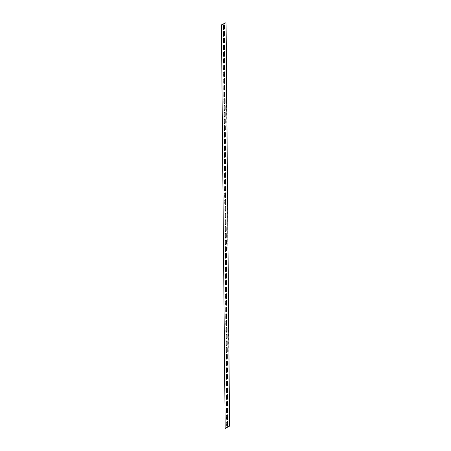 <?xml version="1.0" encoding="UTF-8"?>
<svg xmlns="http://www.w3.org/2000/svg" width="451" height="451" viewBox="0 0 451 451"><rect width="100%" height="100%" fill="white"/><g stroke="black" fill="none" stroke-linecap="round" stroke-linejoin="round"><path stroke-width="0.34" stroke-dasharray="2.25 1.69" d="M223.482 29.473A0.705 0.428 -63.2 0 1 223.177 29.078L223.144 25.577A0.705 0.428 -63.2 0 1 224.057 24.771M223.538 36.198A0.705 0.428 -63.2 0 1 223.234 35.804L223.206 32.303A0.705 0.428 -63.2 0 1 224.119 31.497M223.6 42.924A0.705 0.428 -63.2 0 1 223.29 42.524L223.262 39.028A0.705 0.428 -63.2 0 1 224.175 38.222M223.657 49.649A0.705 0.428 -63.2 0 1 223.352 49.249L223.318 45.754A0.705 0.428 -63.2 0 1 224.232 44.948M223.713 56.375A0.705 0.428 -63.2 0 1 223.408 55.975L223.38 52.479A0.705 0.428 -63.2 0 1 224.294 51.673M223.775 63.101A0.705 0.428 -63.2 0 1 223.47 62.7L223.437 59.205A0.705 0.428 -63.2 0 1 224.35 58.399M223.831 69.82A0.705 0.428 -63.2 0 1 223.527 69.426L223.499 65.925A0.705 0.428 -63.2 0 1 224.412 65.119M223.893 76.546A0.705 0.428 -63.2 0 1 223.589 76.151L223.555 72.65A0.705 0.428 -63.2 0 1 224.468 71.844M223.95 83.272A0.705 0.428 -63.2 0 1 223.645 82.871L223.617 79.376A0.705 0.428 -63.2 0 1 224.525 78.57M224.006 89.997A0.705 0.428 -63.2 0 1 223.702 89.597L223.673 86.102A0.705 0.428 -63.2 0 1 224.587 85.295M224.068 96.723A0.705 0.428 -63.2 0 1 223.764 96.322L223.73 92.827A0.705 0.428 -63.2 0 1 224.643 92.021M224.124 103.448A0.705 0.428 -63.2 0 1 223.82 103.048L223.792 99.553A0.705 0.428 -63.2 0 1 224.705 98.746M224.186 110.168A0.705 0.428 -63.2 0 1 223.882 109.773L223.848 106.273A0.705 0.428 -63.2 0 1 224.761 105.466M224.243 116.894A0.705 0.428 -63.2 0 1 223.938 116.499L223.91 112.998A0.705 0.428 -63.2 0 1 224.818 112.192M224.299 123.619A0.705 0.428 -63.2 0 1 223.995 123.219L223.967 119.724A0.705 0.428 -63.2 0 1 224.88 118.917M224.361 130.345A0.705 0.428 -63.2 0 1 224.057 129.944L224.023 126.449A0.705 0.428 -63.2 0 1 224.936 125.643M224.418 137.07A0.705 0.428 -63.2 0 1 224.113 136.67L224.085 133.175A0.705 0.428 -63.2 0 1 224.998 132.369M224.48 143.796A0.705 0.428 -63.2 0 1 224.175 143.395L224.141 139.9A0.705 0.428 -63.2 0 1 225.055 139.094M224.536 150.516A0.705 0.428 -63.2 0 1 224.232 150.121L224.203 146.62A0.705 0.428 -63.2 0 1 225.111 145.814M224.592 157.241A0.705 0.428 -63.2 0 1 224.288 156.847L224.26 153.346A0.705 0.428 -63.2 0 1 225.173 152.539M224.654 163.967A0.705 0.428 -63.2 0 1 224.35 163.566L224.316 160.071A0.705 0.428 -63.2 0 1 225.229 159.265M224.711 170.692A0.705 0.428 -63.2 0 1 224.406 170.292L224.378 166.797A0.705 0.428 -63.2 0 1 225.291 165.991M224.773 177.418A0.705 0.428 -63.2 0 1 224.468 177.017L224.435 173.522A0.705 0.428 -63.2 0 1 225.348 172.716M224.829 184.143A0.705 0.428 -63.2 0 1 224.525 183.743L224.497 180.248A0.705 0.428 -63.2 0 1 225.41 179.442M224.891 190.863A0.705 0.428 -63.2 0 1 224.587 190.469L224.553 186.968A0.705 0.428 -63.2 0 1 225.466 186.162M224.948 197.589A0.705 0.428 -63.2 0 1 224.643 197.194L224.615 193.693A0.705 0.428 -63.2 0 1 225.523 192.887M225.004 204.314A0.705 0.428 -63.2 0 1 224.699 203.914L224.671 200.419A0.705 0.428 -63.2 0 1 225.585 199.613M225.066 211.04A0.705 0.428 -63.2 0 1 224.761 210.64L224.728 207.144A0.705 0.428 -63.2 0 1 225.641 206.338M225.122 217.765A0.705 0.428 -63.2 0 1 224.818 217.365L224.79 213.87A0.705 0.428 -63.2 0 1 225.703 213.064M225.184 224.491A0.705 0.428 -63.2 0 1 224.88 224.091L224.846 220.595A0.705 0.428 -63.2 0 1 225.759 219.789M225.241 231.211A0.705 0.428 -63.2 0 1 224.936 230.816L224.908 227.315A0.705 0.428 -63.2 0 1 225.816 226.509M225.297 237.936A0.705 0.428 -63.2 0 1 224.993 237.542L224.964 234.041A0.705 0.428 -63.2 0 1 225.878 233.235M225.359 244.662A0.705 0.428 -63.2 0 1 225.055 244.262L225.021 240.766A0.705 0.428 -63.2 0 1 225.934 239.96M225.415 251.387A0.705 0.428 -63.2 0 1 225.111 250.987L225.083 247.492A0.705 0.428 -63.2 0 1 225.996 246.686M225.477 258.113A0.705 0.428 -63.2 0 1 225.173 257.713L225.139 254.217A0.705 0.428 -63.2 0 1 226.052 253.411M225.534 264.838A0.705 0.428 -63.2 0 1 225.229 264.438L225.201 260.943A0.705 0.428 -63.2 0 1 226.109 260.137M225.59 271.558A0.705 0.428 -63.2 0 1 225.286 271.164L225.258 267.663A0.705 0.428 -63.2 0 1 226.171 266.857M225.652 278.284A0.705 0.428 -63.2 0 1 225.348 277.889L225.314 274.388A0.705 0.428 -63.2 0 1 226.227 273.582M225.709 285.009A0.705 0.428 -63.2 0 1 225.404 284.609L225.376 281.114A0.705 0.428 -63.2 0 1 226.289 280.308M225.771 291.735A0.705 0.428 -63.2 0 1 225.466 291.335L225.432 287.839A0.705 0.428 -63.2 0 1 226.346 287.033M225.827 298.461A0.705 0.428 -63.2 0 1 225.523 298.06L225.494 294.565A0.705 0.428 -63.2 0 1 226.408 293.759M225.889 305.186A0.705 0.428 -63.2 0 1 225.579 304.786L225.551 301.291A0.705 0.428 -63.2 0 1 226.464 300.484M225.945 311.906A0.705 0.428 -63.2 0 1 225.641 311.511L225.607 308.01A0.705 0.428 -63.2 0 1 226.52 307.204M226.002 318.632A0.705 0.428 -63.2 0 1 225.697 318.237L225.669 314.736A0.705 0.428 -63.2 0 1 226.582 313.93M226.064 325.357A0.705 0.428 -63.2 0 1 225.759 324.957L225.725 321.462A0.705 0.428 -63.2 0 1 226.639 320.655M226.12 332.083A0.705 0.428 -63.2 0 1 225.816 331.682L225.788 328.187A0.705 0.428 -63.2 0 1 226.701 327.381M226.182 338.808A0.705 0.428 -63.2 0 1 225.878 338.408L225.844 334.913A0.705 0.428 -63.2 0 1 226.757 334.106M226.239 345.534A0.705 0.428 -63.2 0 1 225.934 345.133L225.906 341.638A0.705 0.428 -63.2 0 1 226.814 340.832M226.295 352.254A0.705 0.428 -63.2 0 1 225.99 351.859L225.962 348.358A0.705 0.428 -63.2 0 1 226.876 347.552M226.357 358.979A0.705 0.428 -63.2 0 1 226.052 358.584L226.019 355.084A0.705 0.428 -63.2 0 1 226.932 354.277M226.413 365.705A0.705 0.428 -63.2 0 1 226.109 365.304L226.081 361.809A0.705 0.428 -63.2 0 1 226.994 361.003M226.475 372.43A0.705 0.428 -63.2 0 1 226.171 372.03L226.137 368.535A0.705 0.428 -63.2 0 1 227.05 367.728M226.532 379.156A0.705 0.428 -63.2 0 1 226.227 378.755L226.199 375.26A0.705 0.428 -63.2 0 1 227.107 374.454M226.588 385.881A0.705 0.428 -63.2 0 1 226.284 385.481L226.255 381.986A0.705 0.428 -63.2 0 1 227.169 381.18M226.65 392.601A0.705 0.428 -63.2 0 1 226.346 392.207L226.312 388.711A0.705 0.428 -63.2 0 1 227.225 387.899M226.706 399.327A0.705 0.428 -63.2 0 1 226.402 398.932L226.374 395.431A0.705 0.428 -63.2 0 1 227.287 394.625M226.768 406.052A0.705 0.428 -63.2 0 1 226.464 405.652L226.43 402.157A0.705 0.428 -63.2 0 1 227.343 401.351M226.825 412.778A0.705 0.428 -63.2 0 1 226.52 412.377L226.492 408.882A0.705 0.428 -63.2 0 1 227.4 408.076M226.881 419.503A0.705 0.428 -63.2 0 1 226.577 419.103L226.549 415.608A0.705 0.428 -63.2 0 1 227.462 414.802M226.943 426.229A0.705 0.428 -63.2 0 1 226.639 425.829L226.605 422.333A0.705 0.428 -63.2 0 1 227.518 421.527M224.936 428.337L229.362 426.026L225.838 22.55"/><path stroke-width="0.68" d="M227.304 419.56A0.705 0.428 116.8 0 0 227.794 418.697L227.766 415.196A0.705 0.428 116.8 0 0 226.768 415.721L226.802 419.216A0.705 0.428 116.8 0 0 227.304 419.56M227.462 414.802A0.705 0.428 -63.2 0 1 227.541 415.089L227.575 418.584A0.705 0.428 -63.2 0 1 226.881 419.503M227.36 426.285A0.705 0.428 116.8 0 0 227.856 425.423L227.823 421.922A0.705 0.428 116.8 0 0 226.83 422.446L226.859 425.941A0.705 0.428 116.8 0 0 227.36 426.285M227.518 421.527A0.705 0.428 -63.2 0 1 227.603 421.809L227.631 425.31A0.705 0.428 -63.2 0 1 226.943 426.229M227.248 412.834A0.705 0.428 116.8 0 0 227.738 411.972L227.71 408.476A0.705 0.428 116.8 0 0 226.712 408.995L226.74 412.49A0.705 0.428 116.8 0 0 227.248 412.834M227.4 408.076A0.705 0.428 -63.2 0 1 227.484 408.364L227.513 411.859A0.705 0.428 -63.2 0 1 226.825 412.778M227.186 406.114A0.705 0.428 116.8 0 0 227.682 405.246L227.648 401.751A0.705 0.428 116.8 0 0 226.656 402.269L226.684 405.765A0.705 0.428 116.8 0 0 227.186 406.114M227.343 401.351A0.705 0.428 -63.2 0 1 227.428 401.638L227.456 405.133A0.705 0.428 -63.2 0 1 226.768 406.052M227.129 399.389A0.705 0.428 116.8 0 0 227.62 398.521L227.592 395.025A0.705 0.428 116.8 0 0 226.594 395.544L226.627 399.045A0.705 0.428 116.8 0 0 227.129 399.389M227.287 394.625A0.705 0.428 -63.2 0 1 227.366 394.913L227.4 398.408A0.705 0.428 -63.2 0 1 226.706 399.327M227.067 392.663A0.705 0.428 116.8 0 0 227.563 391.795L227.53 388.3A0.705 0.428 116.8 0 0 226.537 388.818L226.565 392.319A0.705 0.428 116.8 0 0 227.067 392.663M227.225 387.899A0.705 0.428 -63.2 0 1 227.31 388.187L227.338 391.688A0.705 0.428 -63.2 0 1 226.65 392.601M227.011 385.938A0.705 0.428 116.8 0 0 227.501 385.075L227.473 381.574A0.705 0.428 116.8 0 0 226.475 382.098L226.509 385.594A0.705 0.428 116.8 0 0 227.011 385.938M227.169 381.18A0.705 0.428 -63.2 0 1 227.248 381.461L227.281 384.962A0.705 0.428 -63.2 0 1 226.588 385.881M226.954 379.212A0.705 0.428 116.8 0 0 227.445 378.35L227.411 374.849A0.705 0.428 116.8 0 0 226.419 375.373L226.447 378.868A0.705 0.428 116.8 0 0 226.954 379.212M227.107 374.454A0.705 0.428 -63.2 0 1 227.191 374.742L227.219 378.237A0.705 0.428 -63.2 0 1 226.532 379.156M226.892 372.487A0.705 0.428 116.8 0 0 227.383 371.624L227.355 368.129A0.705 0.428 116.8 0 0 226.363 368.647L226.391 372.143A0.705 0.428 116.8 0 0 226.892 372.487M227.05 367.728A0.705 0.428 -63.2 0 1 227.135 368.016L227.163 371.511A0.705 0.428 -63.2 0 1 226.475 372.43M226.836 365.767A0.705 0.428 116.8 0 0 227.327 364.898L227.298 361.403A0.705 0.428 116.8 0 0 226.301 361.922L226.334 365.417A0.705 0.428 116.8 0 0 226.836 365.767M226.994 361.003A0.705 0.428 -63.2 0 1 227.073 361.29L227.107 364.786A0.705 0.428 -63.2 0 1 226.413 365.705M226.774 359.041A0.705 0.428 116.8 0 0 227.27 358.173L227.236 354.678A0.705 0.428 116.8 0 0 226.244 355.196L226.272 358.692A0.705 0.428 116.8 0 0 226.774 359.041M226.932 354.277A0.705 0.428 -63.2 0 1 227.016 354.565L227.045 358.06A0.705 0.428 -63.2 0 1 226.357 358.979M226.718 352.316A0.705 0.428 116.8 0 0 227.208 351.447L227.18 347.952A0.705 0.428 116.8 0 0 226.182 348.471L226.216 351.972A0.705 0.428 116.8 0 0 226.718 352.316M226.876 347.552A0.705 0.428 -63.2 0 1 226.954 347.839L226.988 351.34A0.705 0.428 -63.2 0 1 226.295 352.254M226.661 345.59A0.705 0.428 116.8 0 0 227.152 344.727L227.118 341.227A0.705 0.428 116.8 0 0 226.126 341.751L226.154 345.246A0.705 0.428 116.8 0 0 226.661 345.59M226.814 340.832A0.705 0.428 -63.2 0 1 226.898 341.114L226.926 344.615A0.705 0.428 -63.2 0 1 226.239 345.534M226.599 338.864A0.705 0.428 116.8 0 0 227.09 338.002L227.062 334.501A0.705 0.428 116.8 0 0 226.069 335.025L226.098 338.521A0.705 0.428 116.8 0 0 226.599 338.864M226.757 334.106A0.705 0.428 -63.2 0 1 226.842 334.394L226.87 337.889A0.705 0.428 -63.2 0 1 226.182 338.808M226.543 332.139A0.705 0.428 116.8 0 0 227.033 331.276L227.005 327.781A0.705 0.428 116.8 0 0 226.007 328.3L226.041 331.795A0.705 0.428 116.8 0 0 226.543 332.139M226.701 327.381A0.705 0.428 -63.2 0 1 226.78 327.668L226.814 331.164A0.705 0.428 -63.2 0 1 226.12 332.083M226.481 325.419A0.705 0.428 116.8 0 0 226.977 324.551L226.943 321.056A0.705 0.428 116.8 0 0 225.951 321.574L225.979 325.07A0.705 0.428 116.8 0 0 226.481 325.419M226.639 320.655A0.705 0.428 -63.2 0 1 226.723 320.943L226.752 324.438A0.705 0.428 -63.2 0 1 226.064 325.357M226.425 318.694A0.705 0.428 116.8 0 0 226.915 317.825L226.887 314.33A0.705 0.428 116.8 0 0 225.889 314.849L225.923 318.344A0.705 0.428 116.8 0 0 226.425 318.694M226.582 313.93A0.705 0.428 -63.2 0 1 226.661 314.217L226.695 317.713A0.705 0.428 -63.2 0 1 226.002 318.632M226.363 311.968A0.705 0.428 116.8 0 0 226.859 311.1L226.825 307.605A0.705 0.428 116.8 0 0 225.833 308.123L225.861 311.624A0.705 0.428 116.8 0 0 226.363 311.968M226.52 307.204A0.705 0.428 -63.2 0 1 226.605 307.492L226.633 310.993A0.705 0.428 -63.2 0 1 225.945 311.906M226.306 305.242A0.705 0.428 116.8 0 0 226.797 304.38L226.768 300.879A0.705 0.428 116.8 0 0 225.771 301.403L225.804 304.899A0.705 0.428 116.8 0 0 226.306 305.242M226.464 300.484A0.705 0.428 -63.2 0 1 226.549 300.766L226.577 304.267A0.705 0.428 -63.2 0 1 225.889 305.186M226.25 298.517A0.705 0.428 116.8 0 0 226.74 297.654L226.712 294.153A0.705 0.428 116.8 0 0 225.714 294.678L225.742 298.173A0.705 0.428 116.8 0 0 226.25 298.517M226.408 293.759A0.705 0.428 -63.2 0 1 226.487 294.046L226.52 297.542A0.705 0.428 -63.2 0 1 225.827 298.461M226.188 291.791A0.705 0.428 116.8 0 0 226.684 290.929L226.65 287.434A0.705 0.428 116.8 0 0 225.658 287.952L225.686 291.447A0.705 0.428 116.8 0 0 226.188 291.791M226.346 287.033A0.705 0.428 -63.2 0 1 226.43 287.321L226.458 290.816A0.705 0.428 -63.2 0 1 225.771 291.735M226.131 285.071A0.705 0.428 116.8 0 0 226.622 284.203L226.594 280.708A0.705 0.428 116.8 0 0 225.596 281.227L225.63 284.722A0.705 0.428 116.8 0 0 226.131 285.071M226.289 280.308A0.705 0.428 -63.2 0 1 226.368 280.595L226.402 284.091A0.705 0.428 -63.2 0 1 225.709 285.009M226.069 278.346A0.705 0.428 116.8 0 0 226.565 277.478L226.532 273.982A0.705 0.428 116.8 0 0 225.539 274.501L225.568 277.996A0.705 0.428 116.8 0 0 226.069 278.346M226.227 273.582A0.705 0.428 -63.2 0 1 226.312 273.87L226.34 277.365A0.705 0.428 -63.2 0 1 225.652 278.284M226.013 271.62A0.705 0.428 116.8 0 0 226.503 270.752L226.475 267.257A0.705 0.428 116.8 0 0 225.477 267.776L225.511 271.276A0.705 0.428 116.8 0 0 226.013 271.62M226.171 266.857A0.705 0.428 -63.2 0 1 226.25 267.144L226.284 270.639A0.705 0.428 -63.2 0 1 225.59 271.558M225.957 264.895A0.705 0.428 116.8 0 0 226.447 264.032L226.413 260.531A0.705 0.428 116.8 0 0 225.421 261.056L225.449 264.551A0.705 0.428 116.8 0 0 225.957 264.895M226.109 260.137A0.705 0.428 -63.2 0 1 226.193 260.419L226.222 263.92A0.705 0.428 -63.2 0 1 225.534 264.838M225.895 258.169A0.705 0.428 116.8 0 0 226.385 257.307L226.357 253.806A0.705 0.428 116.8 0 0 225.365 254.33L225.393 257.825A0.705 0.428 116.8 0 0 225.895 258.169M226.052 253.411A0.705 0.428 -63.2 0 1 226.137 253.699L226.165 257.194A0.705 0.428 -63.2 0 1 225.477 258.113M225.838 251.444A0.705 0.428 116.8 0 0 226.329 250.581L226.301 247.086A0.705 0.428 116.8 0 0 225.303 247.605L225.337 251.1A0.705 0.428 116.8 0 0 225.838 251.444M225.996 246.686A0.705 0.428 -63.2 0 1 226.075 246.973L226.109 250.468A0.705 0.428 -63.2 0 1 225.415 251.387M225.776 244.724A0.705 0.428 116.8 0 0 226.272 243.856L226.239 240.36A0.705 0.428 116.8 0 0 225.246 240.879L225.274 244.374A0.705 0.428 116.8 0 0 225.776 244.724M225.934 239.96A0.705 0.428 -63.2 0 1 226.019 240.248L226.047 243.743A0.705 0.428 -63.2 0 1 225.359 244.662M225.72 237.998A0.705 0.428 116.8 0 0 226.21 237.13L226.182 233.635A0.705 0.428 116.8 0 0 225.184 234.154L225.218 237.649A0.705 0.428 116.8 0 0 225.72 237.998M225.878 233.235A0.705 0.428 -63.2 0 1 225.957 233.522L225.99 237.017A0.705 0.428 -63.2 0 1 225.297 237.936M225.663 231.273A0.705 0.428 116.8 0 0 226.154 230.405L226.12 226.909A0.705 0.428 116.8 0 0 225.128 227.428L225.156 230.929A0.705 0.428 116.8 0 0 225.663 231.273M225.816 226.509A0.705 0.428 -63.2 0 1 225.9 226.797L225.928 230.292A0.705 0.428 -63.2 0 1 225.241 231.211M225.601 224.547A0.705 0.428 116.8 0 0 226.092 223.685L226.064 220.184A0.705 0.428 116.8 0 0 225.072 220.708L225.1 224.203A0.705 0.428 116.8 0 0 225.601 224.547M225.759 219.789A0.705 0.428 -63.2 0 1 225.844 220.071L225.872 223.572A0.705 0.428 -63.2 0 1 225.184 224.491M225.545 217.822A0.705 0.428 116.8 0 0 226.036 216.959L226.007 213.458A0.705 0.428 116.8 0 0 225.01 213.983L225.043 217.478A0.705 0.428 116.8 0 0 225.545 217.822M225.703 213.064A0.705 0.428 -63.2 0 1 225.782 213.351L225.816 216.846A0.705 0.428 -63.2 0 1 225.122 217.765M225.483 211.096A0.705 0.428 116.8 0 0 225.979 210.234L225.945 206.738A0.705 0.428 116.8 0 0 224.953 207.257L224.981 210.752A0.705 0.428 116.8 0 0 225.483 211.096M225.641 206.338A0.705 0.428 -63.2 0 1 225.725 206.626L225.754 210.121A0.705 0.428 -63.2 0 1 225.066 211.04M225.427 204.376A0.705 0.428 116.8 0 0 225.917 203.508L225.889 200.013A0.705 0.428 116.8 0 0 224.891 200.532L224.925 204.027A0.705 0.428 116.8 0 0 225.427 204.376M225.585 199.613A0.705 0.428 -63.2 0 1 225.663 199.9L225.697 203.395A0.705 0.428 -63.2 0 1 225.004 204.314M225.37 197.651A0.705 0.428 116.8 0 0 225.861 196.783L225.827 193.287A0.705 0.428 116.8 0 0 224.835 193.806L224.863 197.301A0.705 0.428 116.8 0 0 225.37 197.651M225.523 192.887A0.705 0.428 -63.2 0 1 225.607 193.175L225.635 196.67A0.705 0.428 -63.2 0 1 224.948 197.589M225.308 190.925A0.705 0.428 116.8 0 0 225.799 190.057L225.771 186.562A0.705 0.428 116.8 0 0 224.778 187.08L224.807 190.581A0.705 0.428 116.8 0 0 225.308 190.925M225.466 186.162A0.705 0.428 -63.2 0 1 225.551 186.449L225.579 189.944A0.705 0.428 -63.2 0 1 224.891 190.863M225.252 184.2A0.705 0.428 116.8 0 0 225.742 183.337L225.714 179.836A0.705 0.428 116.8 0 0 224.716 180.361L224.75 183.856A0.705 0.428 116.8 0 0 225.252 184.2M225.41 179.442A0.705 0.428 -63.2 0 1 225.489 179.724L225.523 183.224A0.705 0.428 -63.2 0 1 224.829 184.143M225.19 177.474A0.705 0.428 116.8 0 0 225.686 176.612L225.652 173.111A0.705 0.428 116.8 0 0 224.66 173.635L224.688 177.13A0.705 0.428 116.8 0 0 225.19 177.474M225.348 172.716A0.705 0.428 -63.2 0 1 225.432 173.004L225.461 176.499A0.705 0.428 -63.2 0 1 224.773 177.418M225.134 170.749A0.705 0.428 116.8 0 0 225.624 169.886L225.596 166.391A0.705 0.428 116.8 0 0 224.598 166.909L224.632 170.405A0.705 0.428 116.8 0 0 225.134 170.749M225.291 165.991A0.705 0.428 -63.2 0 1 225.37 166.278L225.404 169.773A0.705 0.428 -63.2 0 1 224.711 170.692M225.072 164.029A0.705 0.428 116.8 0 0 225.568 163.161L225.534 159.665A0.705 0.428 116.8 0 0 224.542 160.184L224.57 163.679A0.705 0.428 116.8 0 0 225.072 164.029M225.229 159.265A0.705 0.428 -63.2 0 1 225.314 159.553L225.342 163.048A0.705 0.428 -63.2 0 1 224.654 163.967M225.015 157.303A0.705 0.428 116.8 0 0 225.506 156.435L225.477 152.94A0.705 0.428 116.8 0 0 224.48 153.458L224.513 156.954A0.705 0.428 116.8 0 0 225.015 157.303M225.173 152.539A0.705 0.428 -63.2 0 1 225.258 152.827L225.286 156.322A0.705 0.428 -63.2 0 1 224.592 157.241M224.959 150.578A0.705 0.428 116.8 0 0 225.449 149.709L225.421 146.214A0.705 0.428 116.8 0 0 224.423 146.733L224.451 150.234A0.705 0.428 116.8 0 0 224.959 150.578M225.111 145.814A0.705 0.428 -63.2 0 1 225.196 146.101L225.229 149.597A0.705 0.428 -63.2 0 1 224.536 150.516M224.897 143.852A0.705 0.428 116.8 0 0 225.393 142.99L225.359 139.489A0.705 0.428 116.8 0 0 224.367 140.007L224.395 143.508A0.705 0.428 116.8 0 0 224.897 143.852M225.055 139.094A0.705 0.428 -63.2 0 1 225.139 139.376L225.167 142.877A0.705 0.428 -63.2 0 1 224.48 143.796M224.84 137.127A0.705 0.428 116.8 0 0 225.331 136.264L225.303 132.763A0.705 0.428 116.8 0 0 224.305 133.287L224.339 136.783A0.705 0.428 116.8 0 0 224.84 137.127M224.998 132.369A0.705 0.428 -63.2 0 1 225.077 132.656L225.111 136.151A0.705 0.428 -63.2 0 1 224.418 137.07M224.778 130.401A0.705 0.428 116.8 0 0 225.274 129.538L225.241 126.043A0.705 0.428 116.8 0 0 224.248 126.562L224.277 130.057A0.705 0.428 116.8 0 0 224.778 130.401M224.936 125.643A0.705 0.428 -63.2 0 1 225.021 125.93L225.049 129.426A0.705 0.428 -63.2 0 1 224.361 130.345M224.722 123.675A0.705 0.428 116.8 0 0 225.212 122.813L225.184 119.318A0.705 0.428 116.8 0 0 224.186 119.836L224.22 123.332A0.705 0.428 116.8 0 0 224.722 123.675M224.88 118.917A0.705 0.428 -63.2 0 1 224.959 119.205L224.993 122.7A0.705 0.428 -63.2 0 1 224.299 123.619M224.666 116.956A0.705 0.428 116.8 0 0 225.156 116.087L225.122 112.592A0.705 0.428 116.8 0 0 224.13 113.111L224.158 116.606A0.705 0.428 116.8 0 0 224.666 116.956M224.818 112.192A0.705 0.428 -63.2 0 1 224.902 112.479L224.931 115.975A0.705 0.428 -63.2 0 1 224.243 116.894M224.604 110.23A0.705 0.428 116.8 0 0 225.094 109.362L225.066 105.867A0.705 0.428 116.8 0 0 224.074 106.385L224.102 109.886A0.705 0.428 116.8 0 0 224.604 110.23M224.761 105.466A0.705 0.428 -63.2 0 1 224.846 105.754L224.874 109.249A0.705 0.428 -63.2 0 1 224.186 110.168M224.547 103.504A0.705 0.428 116.8 0 0 225.038 102.642L225.01 99.141A0.705 0.428 116.8 0 0 224.012 99.66L224.046 103.161A0.705 0.428 116.8 0 0 224.547 103.504M224.705 98.746A0.705 0.428 -63.2 0 1 224.784 99.028L224.818 102.529A0.705 0.428 -63.2 0 1 224.124 103.448M224.485 96.779A0.705 0.428 116.8 0 0 224.981 95.916L224.948 92.416A0.705 0.428 116.8 0 0 223.955 92.94L223.984 96.435A0.705 0.428 116.8 0 0 224.485 96.779M224.643 92.021A0.705 0.428 -63.2 0 1 224.728 92.308L224.756 95.804A0.705 0.428 -63.2 0 1 224.068 96.723M224.429 90.053A0.705 0.428 116.8 0 0 224.919 89.191L224.891 85.696A0.705 0.428 116.8 0 0 223.893 86.214L223.927 89.71A0.705 0.428 116.8 0 0 224.429 90.053M224.587 85.295A0.705 0.428 -63.2 0 1 224.666 85.583L224.699 89.078A0.705 0.428 -63.2 0 1 224.006 89.997M224.373 83.328A0.705 0.428 116.8 0 0 224.863 82.465L224.829 78.97A0.705 0.428 116.8 0 0 223.837 79.489L223.865 82.984A0.705 0.428 116.8 0 0 224.373 83.328M224.525 78.57A0.705 0.428 -63.2 0 1 224.609 78.857L224.637 82.353A0.705 0.428 -63.2 0 1 223.95 83.272M224.31 76.608A0.705 0.428 116.8 0 0 224.801 75.74L224.773 72.245A0.705 0.428 116.8 0 0 223.781 72.763L223.809 76.258A0.705 0.428 116.8 0 0 224.31 76.608M224.468 71.844A0.705 0.428 -63.2 0 1 224.553 72.132L224.581 75.627A0.705 0.428 -63.2 0 1 223.893 76.546M224.254 69.882A0.705 0.428 116.8 0 0 224.745 69.014L224.716 65.519A0.705 0.428 116.8 0 0 223.719 66.038L223.752 69.539A0.705 0.428 116.8 0 0 224.254 69.882M224.412 65.119A0.705 0.428 -63.2 0 1 224.491 65.406L224.525 68.902A0.705 0.428 -63.2 0 1 223.831 69.82M224.192 63.157A0.705 0.428 116.8 0 0 224.688 62.289L224.654 58.793A0.705 0.428 116.8 0 0 223.662 59.312L223.69 62.813A0.705 0.428 116.8 0 0 224.192 63.157M224.35 58.399A0.705 0.428 -63.2 0 1 224.435 58.681L224.463 62.182A0.705 0.428 -63.2 0 1 223.775 63.101M224.136 56.431A0.705 0.428 116.8 0 0 224.626 55.569L224.598 52.068A0.705 0.428 116.8 0 0 223.6 52.592L223.634 56.087A0.705 0.428 116.8 0 0 224.136 56.431M224.294 51.673A0.705 0.428 -63.2 0 1 224.373 51.955L224.406 55.456A0.705 0.428 -63.2 0 1 223.713 56.375M224.074 49.706A0.705 0.428 116.8 0 0 224.57 48.843L224.536 45.348A0.705 0.428 116.8 0 0 223.544 45.867L223.572 49.362A0.705 0.428 116.8 0 0 224.074 49.706M224.232 44.948A0.705 0.428 -63.2 0 1 224.316 45.235L224.344 48.731A0.705 0.428 -63.2 0 1 223.657 49.649M224.017 42.98A0.705 0.428 116.8 0 0 224.508 42.118L224.48 38.623A0.705 0.428 116.8 0 0 223.487 39.141L223.516 42.636A0.705 0.428 116.8 0 0 224.017 42.98M224.175 38.222A0.705 0.428 -63.2 0 1 224.26 38.51L224.288 42.005A0.705 0.428 -63.2 0 1 223.6 42.924M223.961 36.26A0.705 0.428 116.8 0 0 224.451 35.392L224.423 31.897A0.705 0.428 116.8 0 0 223.425 32.416L223.459 35.911A0.705 0.428 116.8 0 0 223.961 36.26M224.119 31.497A0.705 0.428 -63.2 0 1 224.198 31.784L224.232 35.279A0.705 0.428 -63.2 0 1 223.538 36.198M223.899 29.535A0.705 0.428 116.8 0 0 224.395 28.667L224.361 25.171A0.705 0.428 116.8 0 0 223.369 25.69L223.397 29.191A0.705 0.428 116.8 0 0 223.899 29.535M224.057 24.771A0.705 0.428 -63.2 0 1 224.141 25.059L224.17 28.554A0.705 0.428 -63.2 0 1 223.482 29.473M221.418 24.861L225.162 428.45L229.582 426.139L226.064 22.663L221.418 24.861L225.162 428.45M221.638 24.974L226.064 22.663"/></g></svg>

